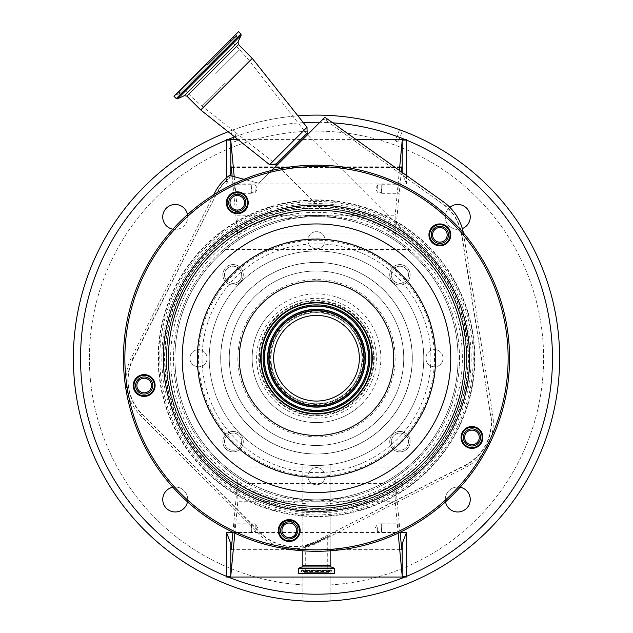 <?xml version="1.0" encoding="UTF-8"?>
<svg xmlns="http://www.w3.org/2000/svg" width="633" height="633" viewBox="0 0 633 633"><rect width="100%" height="100%" fill="white"/><g stroke="black" fill="none" stroke-linecap="round" stroke-linejoin="round"><path stroke-width="0.47" stroke-dasharray="3.17 2.37" d="M183.008 426.246A149.823 149.823 0 0 1 248.484 224.739A149.823 149.823 0 0 1 449.992 290.215A149.823 149.823 0 0 1 384.516 491.722A149.823 149.823 0 0 1 183.008 426.246A149.831 149.831 0 0 1 248.476 224.731A149.831 149.831 0 0 1 450 290.207A149.831 149.831 0 0 1 384.524 491.73A149.831 149.831 0 0 1 183 426.254M210.101 412.447A119.415 119.415 0 0 1 262.284 251.831A119.415 119.415 0 0 1 422.899 304.014A119.415 119.415 0 0 1 370.716 464.63A119.415 119.415 0 0 1 210.101 412.447M211.375 411.798A117.983 117.983 0 0 1 262.932 253.105A117.983 117.983 0 0 1 421.625 304.671A117.983 117.983 0 0 1 370.068 463.356A117.983 117.983 0 0 1 211.375 411.798M358.547 336.803A47.19 47.19 0 0 1 337.927 400.278A47.19 47.19 0 0 1 274.453 379.658A47.19 47.19 0 0 1 295.073 316.184A47.19 47.19 0 0 1 358.547 336.803A47.19 47.19 0 0 1 337.927 400.278A47.19 47.19 0 0 1 274.453 379.658A47.19 47.19 0 0 1 295.073 316.184A47.19 47.19 0 0 1 358.547 336.803A47.19 47.19 0 0 1 337.927 400.278A47.19 47.19 0 0 1 274.453 379.658M354.662 338.782A42.83 42.83 0 0 1 335.949 396.393A42.83 42.83 0 0 1 278.338 377.679A42.83 42.83 0 0 1 297.051 320.069A42.83 42.83 0 0 1 354.662 338.782M204.522 470.208A158.361 158.361 0 0 1 204.522 246.253A158.361 158.361 0 0 1 428.478 246.253A158.361 158.361 0 0 1 428.478 470.208A158.361 158.361 0 0 1 204.522 470.208M422.678 252.053A150.163 150.163 0 0 1 422.678 464.408A150.163 150.163 0 0 1 210.322 464.408A150.163 150.163 0 0 1 210.322 252.053A150.163 150.163 0 0 1 422.678 252.053A150.163 150.163 0 0 1 422.678 464.408A150.163 150.163 0 0 1 183.079 289.328A150.163 150.163 0 0 1 341.606 210.18C329.658 208.581 322.482 207.893 320.092 208.115C322.276 207.83 346.631 209.586 361.396 214.935C377.98 220.205 392.99 227.888 406.426 237.968C395.878 230.064 384.35 223.623 371.848 218.638L341.606 210.18A150.163 150.163 0 0 0 210.322 464.408A150.163 150.163 0 0 0 422.678 464.408A150.163 150.163 0 0 0 371.848 218.638A150.163 150.163 0 0 1 422.678 252.053M413.468 243.57L406.426 237.968L413.468 243.57A21.451 21.451 0 0 0 408.522 235.872L307.598 134.948L277.262 165.284L307.598 134.948M320.092 208.115L277.262 165.284M267.189 383.361A55.348 55.348 0 0 1 291.37 308.92A55.348 55.348 0 0 1 365.811 333.108A55.348 55.348 0 0 1 341.63 407.541A55.348 55.348 0 0 1 267.189 383.361M357.083 337.555A45.552 45.552 0 0 1 337.175 398.814A45.552 45.552 0 0 1 275.917 378.906A45.552 45.552 0 0 1 295.825 317.647A45.552 45.552 0 0 1 357.083 337.555A45.552 45.552 0 0 1 337.175 398.814A45.552 45.552 0 0 1 275.917 378.906A45.552 45.552 0 0 1 295.825 317.647A45.552 45.552 0 0 1 357.083 337.555M366.198 332.911A55.775 55.775 0 0 1 341.82 407.929A55.775 55.775 0 0 1 266.802 383.551A55.775 55.775 0 0 1 291.18 308.532A55.775 55.775 0 0 1 366.198 332.911A55.775 55.775 0 0 1 341.82 407.929A55.775 55.775 0 0 1 266.802 383.551A55.775 55.775 0 0 1 291.18 308.532A55.775 55.775 0 0 1 366.198 332.911M144.474 445.877A193.065 193.065 0 0 1 228.853 186.205A193.065 193.065 0 0 1 488.526 270.584A193.065 193.065 0 0 1 404.147 530.256A193.065 193.065 0 0 1 144.474 445.877A193.065 193.065 0 0 1 228.853 186.205A193.065 193.065 0 0 1 488.526 270.584A193.065 193.065 0 0 1 404.147 530.256A193.065 193.065 0 0 1 144.474 445.877M448.971 230.222A10.215 10.215 0 0 1 444.508 243.958A10.215 10.215 0 0 1 430.772 239.496A10.215 10.215 0 0 1 435.235 225.759A10.215 10.215 0 0 1 448.971 230.222M481.056 432.806A10.215 10.215 0 0 1 476.594 446.542A10.215 10.215 0 0 1 462.858 442.079A10.215 10.215 0 0 1 467.32 428.335A10.215 10.215 0 0 1 481.056 432.806M298.309 525.92A10.215 10.215 0 0 1 293.847 539.656A10.215 10.215 0 0 1 280.103 535.194A10.215 10.215 0 0 1 284.565 521.457A10.215 10.215 0 0 1 298.309 525.92M153.281 380.884A10.215 10.215 0 0 1 148.81 394.628A10.215 10.215 0 0 1 135.074 390.165A10.215 10.215 0 0 1 139.537 376.421A10.215 10.215 0 0 1 153.281 380.884M246.395 198.137A10.215 10.215 0 0 1 241.933 211.873A10.215 10.215 0 0 1 228.189 207.41A10.215 10.215 0 0 1 232.651 193.674A10.215 10.215 0 0 1 246.395 198.137M449.612 229.898A10.935 10.935 0 0 1 444.833 244.599A10.935 10.935 0 0 1 430.131 239.82A10.935 10.935 0 0 1 434.911 225.119A10.935 10.935 0 0 1 449.612 229.898M481.697 432.481A10.935 10.935 0 0 1 476.918 447.183A10.935 10.935 0 0 1 462.217 442.404A10.935 10.935 0 0 1 466.996 427.702A10.935 10.935 0 0 1 481.697 432.481M298.95 525.596A10.935 10.935 0 0 1 294.171 540.297A10.935 10.935 0 0 1 279.469 535.518A10.935 10.935 0 0 1 284.241 520.817A10.935 10.935 0 0 1 298.95 525.596M153.914 380.56A10.935 10.935 0 0 1 149.135 395.261A10.935 10.935 0 0 1 134.433 390.49A10.935 10.935 0 0 1 139.213 375.788A10.935 10.935 0 0 1 153.914 380.56M247.028 197.812A10.935 10.935 0 0 1 242.257 212.514A10.935 10.935 0 0 1 227.548 207.735A10.935 10.935 0 0 1 232.327 193.033A10.935 10.935 0 0 1 247.028 197.812M244.512 195.55A10.215 10.215 0 0 1 244.512 209.998A10.215 10.215 0 0 1 230.064 209.998A10.215 10.215 0 0 1 230.064 195.55A10.215 10.215 0 0 1 244.512 195.55A10.215 10.215 0 0 0 230.064 195.55A10.215 10.215 0 0 0 230.064 209.998A10.215 10.215 0 0 0 244.512 209.998A10.215 10.215 0 0 0 244.512 195.55M231.227 208.843A8.577 8.577 0 0 0 243.357 208.843A8.577 8.577 0 0 0 243.357 196.705A8.577 8.577 0 0 0 231.227 196.705A8.577 8.577 0 0 0 231.227 208.843M232.137 207.933A7.295 7.295 0 0 0 242.447 207.933A7.295 7.295 0 0 0 242.447 197.615A7.295 7.295 0 0 0 232.137 197.615A7.295 7.295 0 0 0 232.137 207.933M151.398 378.297A10.215 10.215 0 0 1 151.398 392.745A10.215 10.215 0 0 1 136.95 392.745A10.215 10.215 0 0 1 136.95 378.297A10.215 10.215 0 0 1 151.398 378.297A10.215 10.215 0 0 0 136.95 378.297A10.215 10.215 0 0 0 136.95 392.745A10.215 10.215 0 0 0 151.398 392.745A10.215 10.215 0 0 0 151.398 378.297M138.105 391.59A8.577 8.577 0 0 0 150.243 391.59A8.577 8.577 0 0 0 150.243 379.46A8.577 8.577 0 0 0 138.105 379.46A8.577 8.577 0 0 0 138.105 391.59M139.015 390.68A7.295 7.295 0 0 0 149.333 390.68A7.295 7.295 0 0 0 149.333 380.37A7.295 7.295 0 0 0 139.015 380.37A7.295 7.295 0 0 0 139.015 390.68M296.434 523.333A10.215 10.215 0 0 1 296.434 537.781A10.215 10.215 0 0 1 281.986 537.781A10.215 10.215 0 0 1 281.986 523.333A10.215 10.215 0 0 1 296.434 523.333A10.215 10.215 0 0 0 281.986 523.333A10.215 10.215 0 0 0 281.986 537.781A10.215 10.215 0 0 0 296.434 537.781A10.215 10.215 0 0 0 296.434 523.333M283.283 536.483A8.577 8.577 0 0 0 290.151 538.849M296.363 535.099A8.577 8.577 0 0 0 295.35 524.29M284.09 535.471A7.295 7.295 0 0 0 294.4 535.471A7.295 7.295 0 0 0 294.4 525.153A7.295 7.295 0 0 0 284.09 525.153A7.295 7.295 0 0 0 284.09 535.471M479.181 430.218A10.215 10.215 0 0 1 479.181 444.667A10.215 10.215 0 0 1 464.733 444.667A10.215 10.215 0 0 1 464.733 430.218A10.215 10.215 0 0 1 479.181 430.218A10.215 10.215 0 0 0 464.733 430.218A10.215 10.215 0 0 0 464.733 444.667A10.215 10.215 0 0 0 479.181 444.667A10.215 10.215 0 0 0 479.181 430.218M465.888 443.511A8.577 8.577 0 0 0 478.026 443.511A8.577 8.577 0 0 0 478.026 431.374A8.577 8.577 0 0 0 465.888 431.374A8.577 8.577 0 0 0 465.888 443.511M466.798 442.602A7.295 7.295 0 0 0 477.116 442.602A7.295 7.295 0 0 0 477.116 432.284A7.295 7.295 0 0 0 466.798 432.284A7.295 7.295 0 0 0 466.798 442.602M447.096 227.635A10.215 10.215 0 0 1 447.096 242.083A10.215 10.215 0 0 1 432.648 242.083A10.215 10.215 0 0 1 432.648 227.635A10.215 10.215 0 0 1 447.096 227.635A10.215 10.215 0 0 0 432.648 227.635A10.215 10.215 0 0 0 432.648 242.083A10.215 10.215 0 0 0 447.096 242.083A10.215 10.215 0 0 0 447.096 227.635M433.803 240.928A8.577 8.577 0 0 0 445.941 240.928A8.577 8.577 0 0 0 445.941 228.79A8.577 8.577 0 0 0 433.803 228.79A8.577 8.577 0 0 0 433.803 240.928M434.713 240.018A7.295 7.295 0 0 0 445.031 240.018A7.295 7.295 0 0 0 445.031 229.7A7.295 7.295 0 0 0 434.713 229.7A7.295 7.295 0 0 0 434.713 240.018M213.701 194.806L131.347 357.716A49.944 49.944 0 0 0 140.542 415.501L258.62 533.991A49.944 49.944 0 0 0 316.666 543.233L466.07 467.107A49.944 49.944 0 0 0 492.703 414.662L463.649 234.495A49.944 49.944 0 0 0 463.372 232.92M330.157 535.376L316.429 542.766C308.461 546.05 303.927 547.458 302.843 546.991L316.104 542.133L330.157 535.376L330.157 550.813M302.843 546.991L302.843 550.813M332.016 573.466L300.984 573.466L332.016 573.466L332.016 571.464L300.984 571.464L300.984 573.466M298.341 573.466L334.659 573.466M329.935 570.808A1.147 1.147 0 0 1 332.016 571.464L300.984 571.464A1.147 1.147 0 0 1 303.065 570.808L329.935 570.808L303.065 570.808L304.172 572.39L328.828 572.39L329.935 570.808M328.828 572.39L304.172 572.39M327.728 572.39L305.272 572.39L327.728 572.39L327.728 536.61L316.136 542.188L305.272 546.485L305.272 572.39M305.272 546.485C306.158 546.762 309.869 545.504 316.405 542.71L327.728 536.61M229.486 175.412L232.2 176.14A47.776 47.776 0 0 0 216.526 194.03L133.278 358.689A47.776 47.776 0 0 0 142.077 413.966L260.155 532.456A47.776 47.776 0 0 0 315.685 541.302L465.089 465.176A47.776 47.776 0 0 0 490.567 415.003L461.512 234.843A47.776 47.776 0 0 0 442.143 203.589L326.185 120.634A6.821 6.821 0 0 0 322.767 119.384L323.059 119.083A7.153 7.145 177.1 0 1 326.375 120.365L326.248 118.015M271.715 170.435L258.857 183.285L243.99 179.297M323.059 119.083L324.887 117.255M232.2 176.14L258.857 183.285L322.767 119.384M458.078 358.231A141.578 141.578 0 0 0 316.5 216.652A141.578 141.578 0 0 0 174.922 358.231A141.578 141.578 0 0 0 316.5 499.809A141.578 141.578 0 0 0 458.078 358.231A141.578 141.578 0 0 0 316.5 216.652A141.578 141.578 0 0 0 174.922 358.231A141.578 141.578 0 0 0 316.5 499.809A141.578 141.578 0 0 0 458.078 358.231M459.511 358.231A143.011 143.011 0 0 0 316.5 215.22A143.011 143.011 0 0 0 173.489 358.231A143.011 143.011 0 0 0 316.5 501.241A143.011 143.011 0 0 0 459.511 358.231A143.011 143.011 0 0 1 409.314 467.035L223.686 467.035A143.011 143.011 0 0 1 223.686 249.426L409.314 249.426A143.011 143.011 0 0 1 459.511 358.231M409.314 249.426C400.349 242.075 392.428 236.592 385.552 232.991L247.448 232.991L239.116 237.961L237.873 236.979L237.842 215.22L316.5 215.22L282.239 219.382L281.21 215.22A147.299 147.299 0 0 0 237.842 233.688M395.158 233.688A147.299 147.299 0 0 0 351.79 215.22L350.761 219.382A143.011 143.011 0 0 1 393.884 237.961A143.011 143.011 0 0 0 350.761 219.382L316.5 215.22L395.158 215.22L395.127 236.979L393.884 237.961L385.552 232.991M247.448 232.991C240.58 236.592 232.659 242.067 223.686 249.426M282.239 219.382A143.011 143.011 0 0 0 239.116 237.961A143.011 143.011 0 0 1 282.239 219.382M356.173 139.426L237.786 139.426M234.21 176.678L237.842 215.22M399.391 170.34L395.158 215.22M228.117 131.743A243.119 243.119 0 0 1 297.906 115.823M233.498 129.718L230.57 130.802L233.498 129.718L237.47 140.439L234.542 141.531L230.57 130.802M559.619 358.231A243.119 243.119 0 0 0 316.5 115.111A243.119 243.119 0 0 0 73.381 358.231A243.119 243.119 0 0 0 302.875 600.97L302.875 584.924A227.105 227.105 0 0 1 89.395 358.231A227.105 227.105 0 0 0 302.875 584.924L302.875 464.622A107.262 107.262 0 0 1 209.238 358.231A107.262 107.262 0 0 1 316.5 250.969A107.262 107.262 0 0 1 423.762 358.231A107.262 107.262 0 0 1 330.125 464.622L330.125 600.97A243.119 243.119 0 0 0 559.619 358.231M234.542 141.531L237.47 140.439L236.338 141.863L234.542 141.531M399.502 129.718L395.53 140.439L398.458 141.531L396.662 141.863L395.53 140.439L398.458 141.531L402.43 130.802M330.125 584.924A227.105 227.105 0 0 0 543.605 358.231A227.105 227.105 0 0 0 316.5 131.126A227.105 227.105 0 0 0 89.395 358.231A227.105 227.105 0 0 1 316.5 131.126A227.105 227.105 0 0 1 543.605 358.231A227.105 227.105 0 0 1 330.125 584.924L330.125 600.97A243.119 243.119 0 0 1 302.875 600.97L302.875 464.622A107.262 107.262 0 0 0 330.125 464.622L330.125 584.924M423.762 358.231A107.262 107.262 0 0 0 316.5 250.969A107.262 107.262 0 0 0 209.238 358.231A107.262 107.262 0 0 0 316.5 465.492A107.262 107.262 0 0 0 423.762 358.231A107.262 107.262 0 0 0 316.5 250.969A107.262 107.262 0 0 0 209.238 358.231A107.262 107.262 0 0 0 316.5 465.492A107.262 107.262 0 0 0 423.762 358.231M162.744 216.961A12.486 12.486 0 0 0 175.23 229.447A12.486 12.486 0 0 0 187.716 216.961A12.486 12.486 0 0 0 175.23 204.475A12.486 12.486 0 0 0 162.744 216.961M162.744 499.5A12.486 12.486 0 0 0 175.23 511.986A12.486 12.486 0 0 0 187.716 499.5A12.486 12.486 0 0 0 175.23 487.014A12.486 12.486 0 0 0 162.744 499.5M445.513 501.866A12.486 12.486 0 0 1 445.284 499.5A12.486 12.486 0 0 0 457.77 511.986A12.486 12.486 0 0 0 470.256 499.5A12.486 12.486 0 0 0 457.77 487.014A12.486 12.486 0 0 0 445.284 499.5A12.486 12.486 0 0 1 460.136 487.244M462.327 228.584A12.486 12.486 0 0 1 445.284 216.961A12.486 12.486 0 0 0 457.77 229.447A12.486 12.486 0 0 0 470.256 216.961A12.486 12.486 0 0 0 457.77 204.475A12.486 12.486 0 0 0 445.284 216.961A12.486 12.486 0 0 1 449.841 207.315M187.487 214.595A12.486 12.486 0 0 1 172.864 229.225M172.864 487.244A12.486 12.486 0 0 1 187.487 501.866M230.254 175.618L226.527 183.966L226.527 177.786M406.473 175.412L406.473 183.966L402.184 172.754M234.305 188.761L234.17 184.219L234.305 188.761M232.129 176.124L237.873 236.979M251.198 188.761L251.325 193.302L251.198 188.761M251.436 188.761L251.325 184.891L251.436 188.761M255.107 188.761L255.226 192.63L255.107 188.761M398.956 188.761L398.83 184.219L398.956 188.761M401.282 171.693L395.127 236.979M381.541 188.761L381.675 193.302L381.541 188.761M381.778 188.761L381.675 184.891L381.778 188.761M377.672 188.761L377.782 184.891L377.672 188.761M398.165 533.176L395.158 501.241L395.158 482.773A147.299 147.299 0 0 1 351.79 501.241L395.158 501.241M234.835 533.176L237.842 501.241L351.79 501.241L350.761 497.079A143.011 143.011 0 0 0 393.884 478.501L395.127 479.482L395.158 482.773M237.842 482.773L237.873 479.482L239.116 478.501A143.011 143.011 0 0 0 282.239 497.079L281.21 501.241A147.299 147.299 0 0 1 237.842 482.773L237.842 501.241M398.877 527.7L398.75 523.159L398.877 527.7M400.103 532.258L395.127 479.482M381.47 527.7L381.596 532.242L381.47 527.7M381.707 527.7L381.596 523.831L381.707 527.7M377.6 527.7L377.711 531.57L377.6 527.7M234.376 527.7L234.25 523.159L234.376 527.7M232.897 532.258L237.873 479.482M251.277 527.7L251.404 532.242L251.277 527.7M251.515 527.7L251.404 523.831L251.515 527.7M255.178 527.7L255.297 523.831L255.178 527.7M410.144 274.801A10.215 10.215 0 0 1 399.929 285.016A10.215 10.215 0 0 1 389.714 274.801A10.215 10.215 0 0 1 399.929 264.586A10.215 10.215 0 0 1 410.144 274.801A10.215 10.215 0 0 1 399.929 285.016A10.215 10.215 0 0 1 389.714 274.801A10.215 10.215 0 0 1 399.929 264.586A10.215 10.215 0 0 1 410.144 274.801M410.144 441.66A10.215 10.215 0 0 1 399.929 451.875A10.215 10.215 0 0 1 389.714 441.66A10.215 10.215 0 0 1 399.929 431.445A10.215 10.215 0 0 1 410.144 441.66A10.215 10.215 0 0 1 399.929 451.875A10.215 10.215 0 0 1 389.714 441.66A10.215 10.215 0 0 1 399.929 431.445A10.215 10.215 0 0 1 410.144 441.66M243.286 441.66A10.215 10.215 0 0 1 233.071 451.875A10.215 10.215 0 0 1 222.856 441.66A10.215 10.215 0 0 1 233.071 431.445A10.215 10.215 0 0 1 243.286 441.66A10.215 10.215 0 0 1 233.071 451.875A10.215 10.215 0 0 1 222.856 441.66A10.215 10.215 0 0 1 233.071 431.445A10.215 10.215 0 0 1 243.286 441.66M243.286 274.801A10.215 10.215 0 0 1 233.071 285.016A10.215 10.215 0 0 1 222.856 274.801A10.215 10.215 0 0 1 233.071 264.586A10.215 10.215 0 0 1 243.286 274.801A10.215 10.215 0 0 1 233.071 285.016A10.215 10.215 0 0 1 222.856 274.801A10.215 10.215 0 0 1 233.071 264.586A10.215 10.215 0 0 1 243.286 274.801M412.32 358.231A95.82 95.82 0 0 0 316.5 262.41A95.82 95.82 0 0 0 220.68 358.231A95.82 95.82 0 0 0 316.5 454.051A95.82 95.82 0 0 0 412.32 358.231A95.82 95.82 0 0 1 316.5 454.051A95.82 95.82 0 0 1 220.68 358.231A95.82 95.82 0 0 1 316.5 262.41A95.82 95.82 0 0 1 412.32 358.231M412.249 358.231A95.749 95.749 0 0 0 316.5 262.481A95.749 95.749 0 0 0 220.751 358.231A95.749 95.749 0 0 0 316.5 453.98A95.749 95.749 0 0 0 412.249 358.231A95.749 95.749 0 0 0 316.5 262.481A95.749 95.749 0 0 0 220.751 358.231A95.749 95.749 0 0 0 316.5 453.98A95.749 95.749 0 0 0 412.249 358.231M403.735 358.231A87.235 87.235 0 0 0 316.5 270.995A87.235 87.235 0 0 0 229.265 358.231A87.235 87.235 0 0 0 316.5 445.466A87.235 87.235 0 0 0 403.735 358.231A87.235 87.235 0 0 1 316.5 445.466A87.235 87.235 0 0 1 229.265 358.231A87.235 87.235 0 0 1 316.5 270.995A87.235 87.235 0 0 1 403.735 358.231M270.995 312.726A64.352 64.352 0 0 1 362.005 312.726A64.352 64.352 0 0 1 362.005 403.735A64.352 64.352 0 0 1 270.995 403.735A64.352 64.352 0 0 1 270.995 312.726A64.352 64.352 0 0 1 362.005 312.726A64.352 64.352 0 0 1 362.005 403.735A64.352 64.352 0 0 1 270.995 403.735A64.352 64.352 0 0 1 270.995 312.726A64.352 64.352 0 0 0 270.995 403.735A64.352 64.352 0 0 0 362.005 403.735M276.051 317.782A57.207 57.207 0 0 1 356.949 317.782A57.207 57.207 0 0 1 356.949 398.679A57.207 57.207 0 0 1 276.051 398.679A57.207 57.207 0 0 1 276.051 317.782A57.207 57.207 0 0 1 356.949 317.782A57.207 57.207 0 0 1 356.949 398.679A57.207 57.207 0 0 1 276.051 398.679A57.207 57.207 0 0 1 276.051 317.782A57.207 57.207 0 0 0 276.051 398.679A57.207 57.207 0 0 0 356.949 398.679M355.936 397.666A55.775 55.775 0 0 1 277.064 397.666A55.775 55.775 0 0 1 277.064 318.795A55.775 55.775 0 0 1 355.936 318.795A55.775 55.775 0 0 1 355.936 397.666M227.002 268.732A8.577 8.577 0 0 1 239.139 268.732A8.577 8.577 0 0 1 239.139 280.87A8.577 8.577 0 0 1 227.002 280.87A8.577 8.577 0 0 1 227.002 268.732A8.577 8.577 0 0 1 239.139 268.732A8.577 8.577 0 0 1 239.139 280.87A8.577 8.577 0 0 1 227.002 280.87A8.577 8.577 0 0 1 227.002 268.732M227.002 447.729A8.577 8.577 0 0 1 227.002 435.591A8.577 8.577 0 0 1 239.139 435.591A8.577 8.577 0 0 1 239.139 447.729A8.577 8.577 0 0 1 227.002 447.729A8.577 8.577 0 0 1 227.002 435.591A8.577 8.577 0 0 1 239.139 435.591A8.577 8.577 0 0 1 239.139 447.729A8.577 8.577 0 0 1 227.002 447.729M405.998 447.729A8.577 8.577 0 0 1 393.861 447.729A8.577 8.577 0 0 1 393.861 435.591A8.577 8.577 0 0 1 405.998 435.591A8.577 8.577 0 0 1 405.998 447.729A8.577 8.577 0 0 1 393.861 447.729A8.577 8.577 0 0 1 393.861 435.591A8.577 8.577 0 0 1 405.998 435.591A8.577 8.577 0 0 1 405.998 447.729M405.998 268.732A8.577 8.577 0 0 1 405.998 280.87A8.577 8.577 0 0 1 393.861 280.87A8.577 8.577 0 0 1 393.861 268.732A8.577 8.577 0 0 1 405.998 268.732A8.577 8.577 0 0 1 405.998 280.87A8.577 8.577 0 0 1 393.861 280.87A8.577 8.577 0 0 1 393.861 268.732A8.577 8.577 0 0 1 405.998 268.732M223.686 467.035C232.651 474.386 240.572 479.869 247.448 483.47L385.552 483.47C392.42 479.869 400.341 474.394 409.314 467.035M282.239 497.079L316.5 501.241L350.761 497.079M239.116 478.501L247.448 483.47M385.552 483.47L393.884 478.501M292.232 149.918L307.907 134.243L292.232 149.918M307.013 127.28L269.595 164.691M252.282 58.394L200.716 109.968M238.586 31.65L173.964 96.271M206.271 63.957L232.77 37.466L206.271 63.957M292.43 150.116L307.575 134.971L292.43 150.116M207.094 358.231A8.577 8.577 0 0 1 198.517 366.808A8.577 8.577 0 0 1 189.932 358.231A8.577 8.577 0 0 1 198.517 349.653A8.577 8.577 0 0 1 207.094 358.231A8.577 8.577 0 0 1 198.517 366.808A8.577 8.577 0 0 1 189.932 358.231A8.577 8.577 0 0 1 198.517 349.653A8.577 8.577 0 0 1 207.094 358.231M316.5 467.637A8.577 8.577 0 0 1 325.077 476.214A8.577 8.577 0 0 1 316.5 484.799A8.577 8.577 0 0 1 307.923 476.214A8.577 8.577 0 0 1 316.5 467.637A8.577 8.577 0 0 1 325.077 476.214A8.577 8.577 0 0 1 316.5 484.799A8.577 8.577 0 0 1 307.923 476.214A8.577 8.577 0 0 1 316.5 467.637M425.906 358.231A8.577 8.577 0 0 1 434.483 349.653A8.577 8.577 0 0 1 443.068 358.231A8.577 8.577 0 0 1 434.483 366.808A8.577 8.577 0 0 1 425.906 358.231A8.577 8.577 0 0 1 434.483 349.653A8.577 8.577 0 0 1 443.068 358.231A8.577 8.577 0 0 1 434.483 366.808A8.577 8.577 0 0 1 425.906 358.231M316.5 248.824A8.577 8.577 0 0 1 307.923 240.247A8.577 8.577 0 0 1 316.5 231.662A8.577 8.577 0 0 1 325.077 240.247A8.577 8.577 0 0 1 316.5 248.824A8.577 8.577 0 0 1 307.923 240.247A8.577 8.577 0 0 1 316.5 231.662A8.577 8.577 0 0 1 325.077 240.247A8.577 8.577 0 0 1 316.5 248.824M453.173 288.593A153.392 153.392 0 0 1 386.138 494.903A153.392 153.392 0 0 1 179.827 427.868A153.392 153.392 0 0 1 246.862 221.558A153.392 153.392 0 0 1 453.173 288.593M182.787 426.365A150.068 150.068 0 0 1 248.365 224.517A150.068 150.068 0 0 1 450.213 290.096A150.068 150.068 0 0 1 384.635 491.944A150.068 150.068 0 0 1 182.787 426.365C141.286 350.642 181.806 245.921 263.455 217.847C332.309 190.106 417.954 223.235 450.213 290.096C492.664 367.33 449.335 474.291 365.114 500.212C296.972 525.121 214.389 491.667 182.787 426.365M182.937 426.286A149.902 149.902 0 0 1 248.445 224.668A149.902 149.902 0 0 1 450.063 290.175A149.902 149.902 0 0 1 384.555 491.794A149.902 149.902 0 0 1 182.937 426.286M369.886 331.027A59.913 59.913 0 0 1 343.703 411.616A59.913 59.913 0 0 1 263.114 385.434A59.913 59.913 0 0 1 289.297 304.845A59.913 59.913 0 0 1 369.886 331.027M357.629 337.27A46.162 46.162 0 0 1 337.46 399.36A46.162 46.162 0 0 1 275.371 379.191A46.162 46.162 0 0 1 295.54 317.101A46.162 46.162 0 0 1 357.629 337.27M204.815 469.915A157.941 157.941 0 0 1 204.815 246.546A157.941 157.941 0 0 1 428.185 246.546A157.941 157.941 0 0 1 428.185 469.915A157.941 157.941 0 0 1 204.815 469.915M427.322 247.408A156.731 156.731 0 0 1 427.322 469.053A156.731 156.731 0 0 1 205.678 469.053A156.731 156.731 0 0 1 205.678 247.408A156.731 156.731 0 0 1 427.322 247.408M425.859 248.872A154.658 154.658 0 0 1 425.859 467.589A154.658 154.658 0 0 1 207.141 467.589A154.658 154.658 0 0 1 207.141 248.872A154.658 154.658 0 0 1 425.859 248.872M209.072 465.659A151.92 151.92 0 0 1 209.072 250.803A151.92 151.92 0 0 1 423.928 250.803A151.92 151.92 0 0 1 423.928 465.659A151.92 151.92 0 0 1 209.072 465.659M209.365 465.366A151.509 151.509 0 0 1 209.365 251.103A151.509 151.509 0 0 1 423.635 251.103A151.509 151.509 0 0 1 423.635 465.366A151.509 151.509 0 0 1 209.365 465.366M419.647 255.083A145.875 145.875 0 0 1 419.647 461.378A145.875 145.875 0 0 1 213.353 461.378A145.875 145.875 0 0 1 213.353 255.083A145.875 145.875 0 0 1 419.647 255.083M406.426 237.968L408.522 235.872L406.426 237.968M274.572 379.594A47.056 47.056 0 0 1 295.136 316.302A47.056 47.056 0 0 1 358.428 336.867A47.056 47.056 0 0 1 337.864 400.159A47.056 47.056 0 0 1 274.572 379.594M463.847 235.705A191.633 191.633 0 0 1 491.271 436.833M246.292 179.922A191.633 191.633 0 0 1 269.761 172.382M125.991 378.977A191.633 191.633 0 0 1 212.435 197.314M277.365 545.828A191.633 191.633 0 0 1 128.768 396.709M231.789 176.029A48.1 48.1 0 0 0 216.233 193.888L214.587 193.057M216.526 194.03L132.985 358.547L131.347 357.716M133.278 358.689L132.985 358.547A48.1 48.1 0 0 0 141.847 414.196L140.542 415.501M142.077 413.966L259.926 532.693L258.62 533.991M316.429 542.766L316.666 543.233M260.155 532.456L259.926 532.693A48.1 48.1 0 0 0 315.835 541.595L316.104 542.133M302.843 565.601L330.157 565.601M301.901 566.946L331.099 566.946M316.136 542.188L316.405 542.71M298.341 568.347L334.659 568.347M298.428 568.212L334.572 568.212M483.153 452.84A191.633 191.633 0 0 1 295.089 548.669M315.685 541.302L465.239 465.469L466.07 467.107M465.089 465.176L465.239 465.469A48.1 48.1 0 0 0 490.892 414.955L492.703 414.662M490.567 415.003L461.837 234.788L463.649 234.495M461.512 234.843L461.837 234.788A48.1 48.1 0 0 0 442.332 203.328L443.401 201.824M442.143 203.589L326.185 120.634M332.99 122.842A235.967 235.967 0 0 0 319.863 122.288M303.318 122.628A235.967 235.967 0 0 0 234.629 136.918M202.093 358.231A114.407 114.407 0 0 1 316.5 243.824A114.407 114.407 0 0 1 430.907 358.231A114.407 114.407 0 0 1 316.5 472.637A114.407 114.407 0 0 1 202.093 358.231M232.873 532.495L400.127 532.495M406.473 183.966L226.527 183.966M231.322 167.531L401.678 167.531M401.678 548.93L231.322 548.93M372.117 413.847A78.658 78.658 0 0 1 260.883 413.847A78.658 78.658 0 0 1 260.883 302.614A78.658 78.658 0 0 1 372.117 302.614A78.658 78.658 0 0 1 372.117 413.847M357.352 399.083A57.777 57.777 0 0 1 275.648 399.083A57.777 57.777 0 0 1 275.648 317.378A57.777 57.777 0 0 1 357.352 317.378A57.777 57.777 0 0 1 357.352 399.083M307.132 133.27L275.584 164.817M307.013 132.914L275.228 164.691M238.451 44.563L186.877 96.137M237.992 41.976L184.29 95.678M241.126 35.258L177.572 98.811M240.896 33.968L176.283 98.582M206.777 64.455L176.979 94.254L206.777 64.455M207.141 64.827L236.782 35.187L207.141 64.827M215.821 73.507L239.638 49.691L215.821 73.507M225.008 82.694L201.745 105.956L225.008 82.694M330.869 570.317L302.131 570.317L330.869 570.317M231.18 166.803L401.82 166.803M251.325 193.302L234.17 193.302M255.226 184.899L257.544 188.761L255.226 192.63L251.325 192.63M255.218 184.891L251.325 184.891M251.325 184.219L234.17 184.219M381.675 193.302L398.83 193.302M377.774 184.899L375.456 188.761L377.774 192.63L381.675 192.63M377.782 184.891L381.675 184.891M381.675 184.219L398.83 184.219M231.18 549.658L401.82 549.658M381.596 532.242L398.75 532.242M381.596 523.831L377.711 523.831L375.385 527.7L377.703 531.562L381.596 531.57M381.596 523.159L398.75 523.159M251.404 532.242L234.25 532.242M251.404 523.831L255.289 523.831L257.615 527.7L255.297 531.562L251.404 531.57M251.404 523.159L234.25 523.159M307.923 215.473L325.077 215.473M325.077 500.988L307.923 500.988M175.737 94.499L179.376 94.095L236.41 37.062L236.813 33.422M232.77 37.466L236.41 37.062L207.893 65.579L179.376 94.095L179.78 90.456M277.286 165.26L201.745 105.956L192.005 97.324L182.462 87.773M307.575 134.971L248.271 59.431L239.638 49.691L230.088 40.148"/><path stroke-width="0.95" d="M354.662 338.782A42.83 42.83 0 0 1 335.949 396.393A42.83 42.83 0 0 1 278.338 377.679A42.83 42.83 0 0 1 297.051 320.069A42.83 42.83 0 0 1 354.662 338.782M267.189 383.361A55.348 55.348 0 0 1 291.37 308.92A55.348 55.348 0 0 1 365.811 333.108A55.348 55.348 0 0 1 341.63 407.541A55.348 55.348 0 0 1 267.189 383.361M266.802 383.551A55.775 55.775 0 0 1 291.18 308.532A55.775 55.775 0 0 1 366.198 332.911A55.775 55.775 0 0 1 341.82 407.929A55.775 55.775 0 0 1 266.802 383.551M449.612 229.898A10.935 10.935 0 0 1 444.833 244.599A10.935 10.935 0 0 1 430.131 239.82A10.935 10.935 0 0 1 434.911 225.119A10.935 10.935 0 0 1 449.612 229.898M481.697 432.481A10.935 10.935 0 0 1 476.918 447.183A10.935 10.935 0 0 1 462.217 442.404A10.935 10.935 0 0 1 466.996 427.702A10.935 10.935 0 0 1 481.697 432.481M298.95 525.596A10.935 10.935 0 0 1 294.171 540.297A10.935 10.935 0 0 1 279.469 535.518A10.935 10.935 0 0 1 284.241 520.817A10.935 10.935 0 0 1 298.95 525.596M153.914 380.56A10.935 10.935 0 0 1 149.135 395.261A10.935 10.935 0 0 1 134.433 390.49A10.935 10.935 0 0 1 139.213 375.788A10.935 10.935 0 0 1 153.914 380.56M247.028 197.812A10.935 10.935 0 0 1 242.257 212.514A10.935 10.935 0 0 1 227.548 207.735A10.935 10.935 0 0 1 232.327 193.033A10.935 10.935 0 0 1 247.028 197.812M144.474 445.877A193.065 193.065 0 0 1 228.853 186.205A193.065 193.065 0 0 1 488.526 270.584A193.065 193.065 0 0 1 404.147 530.256A193.065 193.065 0 0 1 144.474 445.877M463.847 235.705A191.633 191.633 0 0 0 269.761 172.382M246.292 179.922A191.633 191.633 0 0 0 212.435 197.314M125.991 378.977A191.633 191.633 0 0 0 128.768 396.709M430.772 239.496A10.215 10.215 0 0 0 444.508 243.958A10.215 10.215 0 0 0 448.971 230.222A10.215 10.215 0 0 0 435.235 225.759A10.215 10.215 0 0 0 430.772 239.496M462.858 442.079A10.215 10.215 0 0 0 476.594 446.542A10.215 10.215 0 0 0 481.056 432.806A10.215 10.215 0 0 0 467.32 428.335A10.215 10.215 0 0 0 462.858 442.079M280.103 535.194A10.215 10.215 0 0 0 293.847 539.656A10.215 10.215 0 0 0 298.309 525.92A10.215 10.215 0 0 0 284.565 521.457A10.215 10.215 0 0 0 280.103 535.194M135.074 390.165A10.215 10.215 0 0 0 148.81 394.628A10.215 10.215 0 0 0 153.281 380.884A10.215 10.215 0 0 0 139.537 376.421A10.215 10.215 0 0 0 135.074 390.165M228.189 207.41A10.215 10.215 0 0 0 241.933 211.873A10.215 10.215 0 0 0 246.395 198.137A10.215 10.215 0 0 0 232.651 193.674A10.215 10.215 0 0 0 228.189 207.41M243.357 196.705A8.577 8.577 0 0 1 243.357 208.843A8.577 8.577 0 0 1 231.227 208.843A8.577 8.577 0 0 1 231.227 196.705A8.577 8.577 0 0 1 243.357 196.705M242.447 197.615A7.295 7.295 0 0 0 232.137 197.615A7.295 7.295 0 0 0 232.137 207.933A7.295 7.295 0 0 0 242.447 207.933A7.295 7.295 0 0 0 242.447 197.615M150.243 379.46A8.577 8.577 0 0 1 150.243 391.59A8.577 8.577 0 0 1 138.105 391.59A8.577 8.577 0 0 1 138.105 379.46A8.577 8.577 0 0 1 150.243 379.46M149.333 380.37A7.295 7.295 0 0 0 139.015 380.37A7.295 7.295 0 0 0 139.015 390.68A7.295 7.295 0 0 0 149.333 390.68A7.295 7.295 0 0 0 149.333 380.37M295.35 524.29A8.577 8.577 0 0 0 295.31 524.243L295.413 524.346C303.365 531.815 290.729 544.427 283.283 536.483L283.18 536.38A8.577 8.577 0 0 0 283.283 536.483M290.151 538.849A8.577 8.577 0 0 0 296.363 535.099M294.4 525.153A7.295 7.295 0 0 0 284.09 525.153A7.295 7.295 0 0 0 284.09 535.471A7.295 7.295 0 0 0 294.4 535.471A7.295 7.295 0 0 0 294.4 525.153M295.31 524.243A8.577 8.577 0 0 0 283.18 524.243A8.577 8.577 0 0 0 283.18 536.38C274.975 528.927 287.865 516.045 295.31 524.243M478.026 431.374A8.577 8.577 0 0 1 478.026 443.511A8.577 8.577 0 0 1 465.888 443.511A8.577 8.577 0 0 1 465.888 431.374A8.577 8.577 0 0 1 478.026 431.374M477.116 432.284A7.295 7.295 0 0 0 466.798 432.284A7.295 7.295 0 0 0 466.798 442.602A7.295 7.295 0 0 0 477.116 442.602A7.295 7.295 0 0 0 477.116 432.284M445.941 228.79A8.577 8.577 0 0 1 445.941 240.928A8.577 8.577 0 0 1 433.803 240.928A8.577 8.577 0 0 1 433.803 228.79A8.577 8.577 0 0 1 445.941 228.79M445.031 229.7A7.295 7.295 0 0 0 434.713 229.7A7.295 7.295 0 0 0 434.713 240.018A7.295 7.295 0 0 0 445.031 240.018A7.295 7.295 0 0 0 445.031 229.7M243.99 179.297L229.486 175.412A49.944 49.944 0 0 0 214.587 193.057L213.701 194.806M302.843 550.813L302.843 565.601A1.432 1.432 0 0 1 301.901 566.946L298.341 568.347L298.341 573.466L334.659 573.466L334.659 568.347L298.341 568.347M330.157 550.813L330.157 565.601L302.843 565.601M334.659 568.347L331.099 566.946A1.432 1.432 0 0 1 330.157 565.601M277.365 545.828A191.633 191.633 0 0 0 295.089 548.669M483.153 452.84A191.633 191.633 0 0 0 491.271 436.833M463.372 232.92A49.944 49.944 0 0 0 443.401 201.824L324.887 117.255L271.715 170.435M402.184 172.342L402.184 140.676L402.723 140.091L406.346 139.418L356.173 139.426M237.786 139.426L226.654 139.418L230.277 140.091L230.816 140.676L234.21 176.678M402.184 140.676L399.391 170.34M297.906 115.823A243.119 243.119 0 0 1 559.619 358.231A243.119 243.119 0 0 1 316.5 601.35A243.119 243.119 0 0 1 228.117 131.743M226.527 177.786L226.654 139.418M406.346 139.418L406.473 140.091L402.723 140.091M402.43 130.802L399.502 129.718L402.43 130.802M172.864 229.225A12.486 12.486 0 0 1 174.043 204.53A12.486 12.486 0 0 1 187.487 214.595M187.487 501.866A12.486 12.486 0 0 1 162.744 499.5A12.486 12.486 0 0 1 172.864 487.244M460.136 487.244A12.486 12.486 0 0 1 458.957 511.931A12.486 12.486 0 0 1 445.513 501.866M449.841 207.315A12.486 12.486 0 0 1 470.256 216.961A12.486 12.486 0 0 1 462.327 228.584M406.346 577.043L402.723 576.37L406.473 576.37L406.346 577.043L226.654 577.043L226.527 576.37A235.967 235.967 0 0 1 226.527 140.091L230.277 140.091M230.816 140.676L230.816 172.754L230.254 175.618M230.277 576.37L226.527 576.37L226.527 532.495L230.816 543.707L230.816 575.785L230.277 576.37L226.654 577.043M402.723 576.37L402.184 575.785L398.165 533.176M402.184 575.785L402.184 543.707L406.473 532.495L406.473 576.37A235.967 235.967 0 0 0 406.473 140.091L406.473 175.412M402.184 172.754L401.82 166.803M230.816 172.754L231.322 167.531L232.129 176.124M231.18 166.803L231.322 167.531M401.678 167.531L401.282 171.693M230.816 575.785L234.835 533.176M402.184 543.707L401.678 548.93L400.103 532.258M401.82 549.658L401.678 548.93M230.816 543.707L231.18 549.658M231.322 548.93L232.897 532.258M276.558 165.593L275.228 164.691L269.595 164.691L307.013 127.28L252.282 58.394L238.451 44.563L237.992 41.976L241.126 35.258L240.896 33.968L238.586 31.65L173.964 96.271L176.283 98.582L240.896 33.968M269.595 164.691L200.716 109.968L252.282 58.394M274.065 379.855A47.625 47.625 0 0 1 294.883 315.796A47.625 47.625 0 0 1 358.935 336.614A47.625 47.625 0 0 1 338.117 400.665A47.625 47.625 0 0 1 274.065 379.855M273.124 380.33A48.678 48.678 0 0 1 294.4 314.854A48.678 48.678 0 0 1 359.876 336.131A48.678 48.678 0 0 1 338.6 401.607A48.678 48.678 0 0 1 273.124 380.33M272.934 380.433A48.899 48.899 0 0 1 294.298 314.664A48.899 48.899 0 0 1 360.066 336.028A48.899 48.899 0 0 1 338.702 401.797A48.899 48.899 0 0 1 272.934 380.433M362.891 334.596A52.072 52.072 0 0 1 340.143 404.622A52.072 52.072 0 0 1 270.109 381.873A52.072 52.072 0 0 1 292.857 311.84A52.072 52.072 0 0 1 362.891 334.596M363.089 334.493A52.286 52.286 0 0 1 340.238 404.819A52.286 52.286 0 0 1 269.911 381.968A52.286 52.286 0 0 1 292.762 311.642A52.286 52.286 0 0 1 363.089 334.493M268.97 382.451A53.338 53.338 0 0 1 292.28 310.7A53.338 53.338 0 0 1 364.03 334.01A53.338 53.338 0 0 1 340.72 405.761A53.338 53.338 0 0 1 268.97 382.451M385.307 323.17A77.226 77.226 0 0 1 351.56 427.038A77.226 77.226 0 0 1 247.693 393.291A77.226 77.226 0 0 1 281.44 289.423A77.226 77.226 0 0 1 385.307 323.17M210.37 412.305A119.107 119.107 0 0 1 262.426 252.1A119.107 119.107 0 0 1 422.63 304.156A119.107 119.107 0 0 1 370.574 464.361A119.107 119.107 0 0 1 210.37 412.305M436.145 297.273A134.275 134.275 0 0 1 377.458 477.875A134.275 134.275 0 0 1 196.855 419.188A134.275 134.275 0 0 1 255.542 238.586A134.275 134.275 0 0 1 436.145 297.273M448.433 291.006A148.067 148.067 0 0 1 383.725 490.164A148.067 148.067 0 0 1 184.567 425.455A148.067 148.067 0 0 1 249.275 226.305A148.067 148.067 0 0 1 448.433 291.006M180.065 427.75A153.123 153.123 0 0 1 246.981 221.795A153.123 153.123 0 0 1 452.935 288.711A153.123 153.123 0 0 1 386.019 494.666A153.123 153.123 0 0 1 180.065 427.75M145.748 445.228A191.633 191.633 0 0 1 229.502 187.479A191.633 191.633 0 0 1 487.252 271.233A191.633 191.633 0 0 1 403.498 528.982A191.633 191.633 0 0 1 145.748 445.228M331.099 566.946L301.901 566.946M334.572 568.212L298.428 568.212M404.843 139.426A235.967 235.967 0 0 0 332.99 122.842M319.863 122.288A235.967 235.967 0 0 0 303.318 122.628M234.629 136.918A235.967 235.967 0 0 0 228.157 139.426M559.619 358.231A243.119 243.119 0 0 1 316.5 601.35A243.119 243.119 0 0 1 73.381 358.231M228.157 577.035A235.967 235.967 0 0 0 404.843 577.035M226.527 532.495L232.873 532.495M400.127 532.495L406.473 532.495M275.584 164.817L307.132 133.27L307.013 127.28M275.228 164.691L307.013 132.914M200.716 109.968L186.877 96.137L238.451 44.563M186.877 96.137L184.29 95.678L237.992 41.976M184.29 95.678L177.572 98.811L241.126 35.258M307.907 134.243L307.132 133.27M177.572 98.811L176.283 98.582"/></g></svg>
